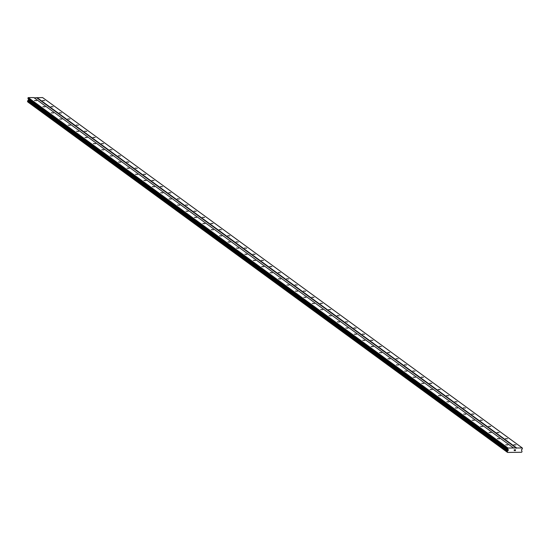 <?xml version="1.0" encoding="UTF-8"?>
<svg xmlns="http://www.w3.org/2000/svg" width="550" height="550" viewBox="0 0 550 550"><rect width="100%" height="100%" fill="white"/><g stroke="black" fill="none" stroke-linecap="round" stroke-linejoin="round"><path stroke-width="0.82" d="M36.609 100.671L34.492 100.512L36.609 100.671M45.031 106.817L42.907 106.666L45.031 106.817M53.446 112.963L51.322 112.812L53.446 112.963M61.861 119.109L59.744 118.958L61.861 119.109M70.276 125.256L68.159 125.104L70.276 125.256M78.691 131.409L76.574 131.251L78.691 131.409M87.106 137.555L84.989 137.404L87.106 137.555M95.528 143.701L93.404 143.55L95.528 143.701M103.943 149.847L101.819 149.696L103.943 149.847M112.358 155.994L110.241 155.843L112.358 155.994M120.773 162.147L118.656 161.989L120.773 162.147M129.188 168.293L127.071 168.142L129.188 168.293M137.603 174.439L135.486 174.288L137.603 174.439M146.025 180.586L143.901 180.434L146.025 180.586M154.44 186.732L152.316 186.581L154.44 186.732M162.855 192.885L160.738 192.727L162.855 192.885M171.27 199.031L169.153 198.88L171.27 199.031M179.685 205.178L177.567 205.026L179.685 205.178M188.1 211.324L185.982 211.173L188.1 211.324M196.522 217.47L194.397 217.319L196.522 217.47M204.937 223.623L202.812 223.465L204.937 223.623M213.352 229.769L211.234 229.618L213.352 229.769M221.767 235.916L219.649 235.764L221.767 235.916M230.182 242.062L228.064 241.911L230.182 242.062M238.597 248.208L236.479 248.057L238.597 248.208M247.012 254.361L244.894 254.203L247.012 254.361M255.434 260.507L253.309 260.349L255.434 260.507M263.849 266.654L261.724 266.502L263.849 266.654M272.264 272.8L270.146 272.649L272.264 272.8M280.679 278.946L278.561 278.795L280.679 278.946M289.094 285.099L286.976 284.941L289.094 285.099M297.509 291.246L295.391 291.087L297.509 291.246M305.931 297.392L303.806 297.241L305.931 297.392M314.346 303.538L312.221 303.387L314.346 303.538M322.761 309.684L320.643 309.533L322.761 309.684M331.176 315.837L329.058 315.679L331.176 315.837M339.591 321.984L337.473 321.826L339.591 321.984M348.006 328.13L345.888 327.979L348.006 328.13M356.428 334.276L354.303 334.125L356.428 334.276M364.842 340.423L362.718 340.271L364.842 340.423M373.257 346.576L371.14 346.418L373.257 346.576M381.672 352.722L379.555 352.564L381.672 352.722M390.087 358.868L387.97 358.717L390.087 358.868M398.502 365.014L396.385 364.863L398.502 365.014M406.924 371.161L404.8 371.009L406.924 371.161M415.339 377.314L413.215 377.156L415.339 377.314M423.754 383.46L421.637 383.302L423.754 383.46M432.169 389.606L430.052 389.455L432.169 389.606M440.584 395.752L438.467 395.601L440.584 395.752M448.999 401.899L446.882 401.748L448.999 401.899M457.421 408.052L455.297 407.894L457.421 408.052M465.836 414.198L463.712 414.04L465.836 414.198M474.251 420.344L472.127 420.193L474.251 420.344M482.666 426.491L480.549 426.339L482.666 426.491M491.081 432.637L488.964 432.486L491.081 432.637M499.496 438.783L497.379 438.632L499.496 438.783M507.911 444.936L505.794 444.778L507.911 444.936M44.674 100.643L42.549 100.492L44.674 100.643M53.089 106.789L50.971 106.638L53.089 106.789M61.504 112.936L59.386 112.784L61.504 112.936M69.919 119.089L67.801 118.931L69.919 119.089M78.334 125.235L76.216 125.077L78.334 125.235M86.756 131.381L84.631 131.23L86.756 131.381M95.171 137.528L93.046 137.376L95.171 137.528M103.586 143.674L101.468 143.522L103.586 143.674M112.001 149.827L109.883 149.669L112.001 149.827M120.416 155.973L118.298 155.815L120.416 155.973M128.831 162.119L126.713 161.968L128.831 162.119M137.252 168.266L135.128 168.114L137.252 168.266M145.667 174.412L143.543 174.261L145.667 174.412M154.083 180.565L151.965 180.407L154.083 180.565M162.498 186.711L160.38 186.553L162.498 186.711M170.912 192.857L168.795 192.706L170.912 192.857M179.327 199.004L177.21 198.853L179.327 199.004M187.749 205.15L185.625 204.999L187.749 205.15M196.164 211.303L194.04 211.145L196.164 211.303M204.579 217.449L202.462 217.291L204.579 217.449M212.994 223.596L210.877 223.444L212.994 223.596M221.409 229.742L219.292 229.591L221.409 229.742M229.824 235.888L227.707 235.737L229.824 235.888M238.246 242.034L236.122 241.883L238.246 242.034M246.661 248.188L244.537 248.029L246.661 248.188M255.076 254.334L252.959 254.183L255.076 254.334M263.491 260.48L261.374 260.329L263.491 260.48M271.906 266.626L269.789 266.475L271.906 266.626M280.321 272.772L278.204 272.621L280.321 272.772M288.736 278.926L286.619 278.768L288.736 278.926M297.158 285.072L295.034 284.921L297.158 285.072M305.573 291.218L303.449 291.067L305.573 291.218M313.988 297.364L311.871 297.213L313.988 297.364M322.403 303.511L320.286 303.359L322.403 303.511M330.818 309.664L328.701 309.506L330.818 309.664M339.233 315.81L337.116 315.659L339.233 315.81M347.655 321.956L345.531 321.805L347.655 321.956M356.07 328.103L353.946 327.951L356.07 328.103M364.485 334.249L362.368 334.097L364.485 334.249M372.9 340.402L370.783 340.244L372.9 340.402M381.315 346.548L379.197 346.397L381.315 346.548M389.73 352.694L387.612 352.543L389.73 352.694M398.152 358.841L396.027 358.689L398.152 358.841M406.567 364.987L404.442 364.836L406.567 364.987M414.982 371.14L412.864 370.982L414.982 371.14M423.397 377.286L421.279 377.135L423.397 377.286M431.812 383.433L429.694 383.281L431.812 383.433M440.227 389.579L438.109 389.428L440.227 389.579M448.649 395.725L446.524 395.574L448.649 395.725M457.064 401.878L454.939 401.72L457.064 401.878M465.479 408.024L463.361 407.873L465.479 408.024M473.894 414.171L471.776 414.019L473.894 414.171M482.309 420.317L480.191 420.166L482.309 420.317M490.724 426.463L488.606 426.312L490.724 426.463M499.146 432.616L497.021 432.458L499.146 432.616M507.561 438.763L505.436 438.611L507.561 438.763M515.976 444.909L513.851 444.757L515.976 444.909M515.336 450.581L514.91 450.636M515.446 449.831L515.027 449.831L515.446 449.831M515.027 449.831L515.508 449.769L515.384 450.636L515.508 449.769M514.195 450.601L514.332 450.141M514.188 449.831L514.759 449.776L514.216 450.546L514.752 449.769M507.485 452.306A0.502 0.426 -53.9 0 0 507.279 451.983L507.375 451.282A0.502 0.426 -53.9 0 0 507.664 450.966L508.337 449.934L507.65 448.8L507.98 448.023L513.576 448.002L522.308 447.975L522.424 448.752L521.414 449.893L521.799 450.918A0.502 0.426 -53.9 0 0 521.998 451.234L521.895 451.935A0.502 0.426 -53.9 0 0 521.606 452.265L507.554 452.437L27.761 101.894L507.554 452.437M522.308 447.975L42.591 97.563L34.182 97.824M513.576 448.002L33.859 97.591L28.263 97.604L27.926 98.381L28.621 99.522L27.947 100.547A0.502 0.426 -53.9 0 1 27.658 100.863L27.548 101.564L507.251 451.962M516.457 448.229L36.74 97.817M507.98 448.023L28.263 97.604M507.726 448.257L28.002 97.845M507.719 450.883L28.002 100.471M507.664 450.966L27.947 100.547M516.711 447.996L36.994 97.577M507.65 448.8L27.926 98.381M507.684 448.931L27.961 98.519M508.269 449.666L28.552 99.254M508.337 449.934L28.621 99.522M508.303 450.209L28.579 99.791M508.159 450.478L28.442 100.059M507.375 451.282L27.658 100.863M507.279 451.406L27.562 100.994M507.217 451.853L27.5 101.441M507.506 452.375L27.789 101.963M507.265 451.976L27.548 101.564"/></g></svg>
